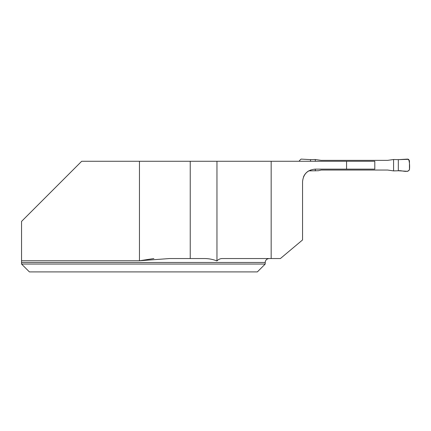 <?xml version="1.0" encoding="UTF-8"?>
<svg xmlns="http://www.w3.org/2000/svg" width="431" height="431" viewBox="0 0 431 431"><rect width="100%" height="100%" fill="white"/><g stroke="black" fill="none" stroke-linecap="round" stroke-linejoin="round"><path stroke-width="0.65" d="M216.96 161.275L216.96 260.944C218.501 259.273 220.419 258.471 222.719 258.546L271.164 258.546L271.164 161.275L190.238 161.275L190.238 258.546L169.534 258.546L139.45 260.76L21.55 260.76L21.55 262.474L21.55 221.405L81.68 161.275L139.45 161.275L139.45 260.76L153.856 258.546M21.55 264.047L21.55 262.474L265.216 262.474L265.216 264.047L21.55 264.047L29.41 271.907L21.55 264.047M265.216 264.047L257.355 271.907L29.41 271.907M216.96 260.944C212.645 259.257 208.248 258.46 203.777 258.546L190.238 258.546M190.238 161.275L139.45 161.275M271.164 161.275L374.803 161.275L374.803 169.135L315.126 169.135C307.502 169.895 303.311 174.086 302.551 181.71L302.551 239.948L280.392 258.546L271.164 258.546M303.467 176.996A12.574 12.574 0 0 1 308.758 170.865L318.337 170.724L321.23 170.04L387.625 170.04L393.573 170.902L393.573 159.508L398.325 159.642L398.325 170.762C401.832 170.175 407.397 173.063 409.45 169.744C409.811 166.054 409.563 162.584 408.701 159.325L398.325 159.642L398.325 170.762L393.573 170.902M346.567 161.275L346.567 169.135M310.53 161.275L310.53 159.642L315.287 159.508L321.23 160.37L387.625 160.37L393.573 159.508M398.325 159.642L407.785 159.093L409.45 160.661L409.45 169.744L407.785 171.312L398.325 170.762M315.287 159.508L315.287 161.275M315.287 169.135L315.287 170.902M310.53 170.762L310.53 170.003M299.405 161.275L299.405 160.661L301.07 159.093L310.53 159.642M265.216 262.474C265.448 260.087 266.757 258.778 269.143 258.546"/></g></svg>
